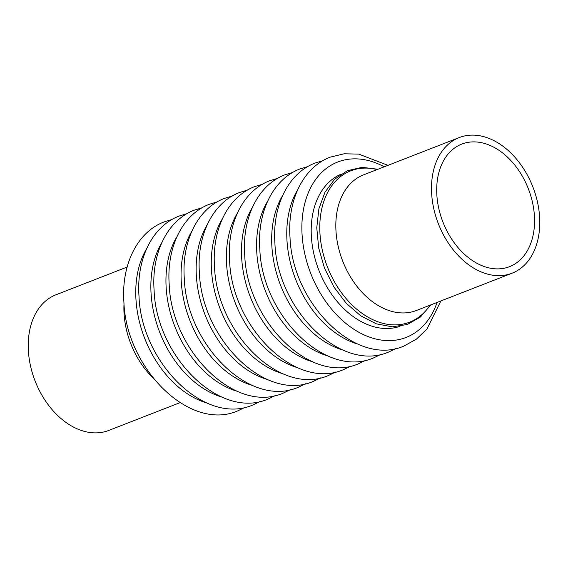 <?xml version="1.0" encoding="UTF-8"?>
<svg xmlns="http://www.w3.org/2000/svg" width="568" height="568" viewBox="0 0 568 568"><rect width="100%" height="100%" fill="white"/><g stroke="black" fill="none" stroke-linecap="round" stroke-linejoin="round"><path stroke-width="0.85" d="M489.573 268.039A65.781 45.838 -111.3 0 1 436.856 195.001A65.781 45.838 -111.3 0 1 461.741 144.102A65.781 45.838 -111.3 0 1 506.606 156.321A65.781 45.838 -111.3 0 1 513.436 264.837A65.781 45.838 -111.3 0 1 509.524 266.669A65.781 45.838 -111.3 0 1 489.573 268.039M377.138 169.569A81.203 56.587 68.7 0 0 319.976 233.682A81.203 56.587 68.7 0 0 364.649 315.105A81.203 56.587 68.7 0 0 430.019 305.186M539.6 216.869A72.782 50.715 -111.3 0 1 516.39 271.163A72.782 50.715 -111.3 0 1 512.073 273.194A72.782 50.715 -111.3 0 1 431.666 193.901A72.782 50.715 -111.3 0 1 459.192 137.577A72.782 50.715 -111.3 0 1 508.843 151.095A72.782 50.715 -111.3 0 1 539.6 216.869M127.126 267.045L55.927 294.806A72.782 50.715 68.7 0 0 51.61 296.837A72.782 50.715 68.7 0 0 59.157 416.905A72.782 50.715 68.7 0 0 108.807 430.423L179.999 402.662M459.192 137.577L363.527 174.88A72.782 50.715 68.7 0 0 342.71 261.11A72.782 50.715 68.7 0 0 416.401 310.49L512.073 273.194M340.736 174.333A81.6 56.864 68.7 0 0 311.392 236.849A81.6 56.864 68.7 0 0 399.993 326.323M384.231 166.807A94.146 65.604 68.7 0 0 302.091 234.868A94.146 65.604 68.7 0 0 361.681 333.75A94.146 65.604 68.7 0 0 437.104 302.417M297.724 189.662A94.146 65.604 68.7 0 0 286.989 240.761A94.146 65.604 68.7 0 0 357.961 344.151M282.63 195.555A94.146 65.604 68.7 0 0 271.894 246.647A94.146 65.604 68.7 0 0 342.859 350.037M267.528 201.441A94.146 65.604 68.7 0 0 256.793 252.533A94.146 65.604 68.7 0 0 327.757 355.923M252.433 207.327A94.146 65.604 68.7 0 0 241.698 258.419A94.146 65.604 68.7 0 0 312.663 361.809M237.332 213.213A94.146 65.604 68.7 0 0 226.596 264.305A94.146 65.604 68.7 0 0 297.561 367.695M124.023 303.688A72.782 50.715 68.7 0 0 152.913 377.798M146.714 248.543A94.146 65.604 68.7 0 0 135.979 299.634A94.146 65.604 68.7 0 0 206.944 403.024M161.816 242.657A94.146 65.604 68.7 0 0 151.081 293.748A94.146 65.604 68.7 0 0 222.045 397.139M176.911 236.771A94.146 65.604 68.7 0 0 166.175 287.862A94.146 65.604 68.7 0 0 237.14 391.253M192.012 230.885A94.146 65.604 68.7 0 0 181.277 281.976A94.146 65.604 68.7 0 0 252.242 385.367M207.107 224.999A94.146 65.604 68.7 0 0 196.372 276.091A94.146 65.604 68.7 0 0 267.336 379.481M222.294 218.964A94.146 65.604 68.7 0 0 211.474 270.205A94.146 65.604 68.7 0 0 282.601 373.637M430.828 304.867L420.469 317.008L407.277 324.513L392.197 326.827L376.293 323.824L360.623 315.765L346.189 303.213L333.892 287.003L324.527 268.195L318.691 248.01L316.766 227.761L318.904 208.754L324.974 192.218L334.651 179.239L347.318 170.734L362.107 167.326L377.954 169.257M388.001 165.338L358.77 154.113L344.123 153.786L330.221 157.151C303.078 167.375 287.337 200.447 290.007 237.218C292.165 303.326 355.696 367.205 403.883 346.082L416.394 339.153L426.959 328.993L440.875 300.955M322.901 160.673L315.126 163.037C287.976 173.261 272.235 206.333 274.912 243.104C277.063 309.212 340.601 373.091 388.789 351.968L396.109 348.447M307.799 166.559L300.025 168.923C272.881 179.147 257.141 212.219 259.81 248.99C261.969 315.098 325.499 378.977 373.687 357.861L381.014 354.333M292.705 172.445L284.93 174.809C257.78 185.033 242.039 218.105 244.716 254.876C246.867 320.991 310.405 384.863 358.593 363.747L365.913 360.219M277.603 178.331L269.828 180.695C242.685 190.919 226.944 223.991 229.614 260.762C231.772 326.877 295.303 390.748 343.491 369.633L350.818 366.111M262.508 184.224L254.734 186.588C227.583 196.805 211.843 229.877 214.519 266.648C216.671 332.763 280.209 396.634 328.396 375.519L335.716 371.997M171.891 219.553L164.117 221.918C136.966 232.142 121.225 265.213 123.902 301.977C126.053 368.092 189.591 431.971 237.779 410.849L245.099 407.327M186.986 213.667L179.211 216.032C152.068 226.249 136.327 259.32 138.997 296.091C141.155 362.206 204.686 426.085 252.874 404.963L260.201 401.441M202.087 207.781L194.313 210.139C167.162 220.363 151.422 253.434 154.098 290.205C156.25 356.321 219.788 420.192 267.975 399.077L275.295 395.555M217.182 201.888L209.407 204.253C182.264 214.477 166.523 247.549 169.193 284.32C171.351 350.435 234.882 414.306 283.07 393.191L290.397 389.669M232.284 196.003L224.509 198.367C197.359 208.591 181.618 241.663 184.295 278.434C186.446 344.549 249.984 408.42 298.172 387.305L305.492 383.776M247.392 190.117L239.604 192.481C212.46 202.705 196.72 235.777 199.389 272.548C201.548 338.656 265.079 402.535 313.266 381.412L320.608 377.883"/></g></svg>
